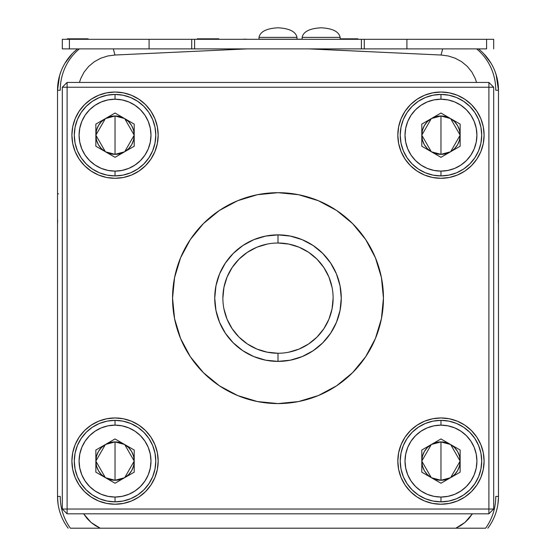 <?xml version="1.0" encoding="UTF-8"?>
<svg xmlns="http://www.w3.org/2000/svg" width="556" height="556" viewBox="0 0 556 556"><rect width="100%" height="100%" fill="white"/><g stroke="black" fill="none" stroke-linecap="round" stroke-linejoin="round"><path stroke-width="0.83" d="M478.438 48.886L477.826 48.886M337.916 48.886L476.624 48.886L247.205 48.886L114.946 55.023L107.669 56.003L100.719 58.241L94.298 61.744L88.703 66.4L84.102 72.092L80.745 78.542L79.432 82.441L80.745 78.542L84.102 72.092L88.703 66.4L94.298 61.744L100.719 58.241L107.669 56.003L114.946 55.023L247.205 48.886L113.313 48.886L308.795 48.886L441.054 55.023L308.795 48.886L337.916 48.886M78.236 48.886L113.313 48.886L114.946 55.023L113.313 48.886L79.376 48.886A52.723 50.721 88 0 0 60.25 90.225L57.518 90.246L57.518 496.425L60.25 496.452A52.723 50.721 92 0 0 70.39 528.2L74.733 528.2L70.39 528.2A52.723 50.721 -88 0 1 60.25 496.452L57.518 496.425A52.723 52.723 0 0 0 68.166 528.2A52.723 52.723 0 0 1 57.518 496.425L57.609 499.496M496.126 74.671L498.482 90.246L498.482 496.425A52.723 52.723 0 0 1 487.834 528.2A52.723 52.723 0 0 0 498.482 496.425L495.75 496.452A52.723 50.721 88 0 1 485.61 528.2L74.733 528.2L455.816 528.2L460.618 525.635L464.969 522.438L468.805 518.651L472.378 513.82L464.969 522.438L455.816 528.2L485.61 528.2A52.723 50.721 -92 0 0 495.75 496.452L498.482 496.425L498.482 90.246L495.75 90.225A52.723 50.721 -88 0 0 476.624 48.886A52.723 50.721 92 0 1 495.75 90.225L498.482 90.246A52.723 52.723 0 0 0 478.459 48.886A52.723 52.723 0 0 1 498.482 90.246L496.508 75.95M476.568 82.441L475.241 78.507L471.842 72.016L467.262 66.366L461.633 61.702L455.246 58.227L448.289 55.989L441.054 55.023L442.687 48.886L441.054 55.023L448.289 55.989L455.246 58.227L461.633 61.702L467.262 66.366L471.842 72.016L475.241 78.507L476.568 82.441M83.622 513.82L87.209 518.672L91.073 522.48L95.417 525.656L100.184 528.2L91.073 522.48L83.622 513.82M334.316 50.047L366.863 51.548M472.232 514.064L471.968 514.467M460.09 48.886L461.821 48.886M485.61 528.2L481.169 528.2M478.674 528.2L467.825 528.2M465.886 528.2L464.607 528.2M460.326 528.2L455.816 528.2M100.184 528.2L97.126 528.2M90.114 528.2L88.175 528.2M77.326 528.2L74.831 528.2M60.25 90.225A52.723 50.721 -92 0 1 79.376 48.886L77.541 48.886A52.723 52.723 0 0 0 57.518 90.246L60.25 90.225M59.589 75.609L57.518 90.246A52.723 52.723 0 0 1 77.541 48.886L73.983 51.972M70.334 55.788L66.595 60.667M488.092 58.818L483.421 53.355M498.329 500.483L498.113 502.659M57.518 497.05L57.518 90.246M57.671 500.483L57.887 502.666M494.951 71.272L496.438 75.706M483.748 53.689L490.927 63.057M61.049 71.272L59.561 75.713M72.252 53.689L65.073 63.057M462.383 48.886L462.029 48.886M457.164 48.886L456.615 48.886M97.96 48.886L99.051 48.886M79.376 48.886L79.932 48.886L79.376 48.886M85.464 48.886L85.958 48.886L85.464 48.886M85.798 48.886L96.369 48.886M137.874 48.886L176.704 48.886M169.851 48.886L164.402 48.886M156.111 48.886L149.091 48.886L149.091 39.302L188.672 39.302M461.237 48.893L470.112 48.886M375.738 48.886L418.126 48.886M58.54 193.78L57.518 193.849M57.546 498.113L58.019 503.687L57.518 496.522M498.336 496.432A9.584 6.783 -178.7 0 1 498.468 497.662L497.87 504.438L498.44 498.461M57.664 496.432A9.584 6.783 -1.3 0 0 57.532 497.662L58.13 504.438L57.56 498.461M278 361.386A63.259 63.259 0 0 1 214.741 298.134A63.259 63.259 0 0 1 278 234.875A63.259 63.259 0 0 1 341.259 298.134A63.259 63.259 0 0 1 278 361.386L278 353.255A55.12 55.12 0 0 0 333.12 298.134A55.12 55.12 0 0 0 278 243.014L278 234.875L278 243.014A55.12 55.12 0 0 1 333.12 298.134A55.12 55.12 0 0 1 278 353.255A55.12 55.12 0 0 1 222.88 298.134A55.12 55.12 0 0 1 278 243.014A55.12 55.12 0 0 0 222.88 298.134A55.12 55.12 0 0 0 278 353.255L278 361.386A63.259 63.259 0 0 1 214.741 298.134A63.259 63.259 0 0 1 278 234.875A63.259 63.259 0 0 1 341.259 298.134A63.259 63.259 0 0 1 278 361.386L290.343 360.177L302.207 356.577L313.146 350.732L322.73 342.864L330.598 333.273L336.443 322.341L340.043 310.47L341.259 298.134L340.043 285.791L336.443 273.92L330.598 262.988L322.73 253.404L313.146 245.537L302.207 239.685L290.343 236.091L278 234.875L265.657 236.091L253.793 239.685L242.854 245.537L233.27 253.404L225.402 262.988L219.557 273.92L215.957 285.791L214.741 298.134L215.957 310.47L219.557 322.341L225.402 333.273L233.27 342.864L242.854 350.732L253.793 356.577L265.657 360.177L278 361.386L265.657 360.184L253.786 356.584L242.847 350.739L233.263 342.871L225.395 333.28L219.55 322.341L215.943 310.477L214.734 298.134L215.943 285.791L219.55 273.92L225.395 262.981L233.263 253.39L242.847 245.523L253.786 239.678L265.657 236.078L278 234.861A63.266 63.266 0 0 1 341.266 298.134A63.266 63.266 0 0 1 278 361.4A63.266 63.266 0 0 1 214.734 298.134A63.266 63.266 0 0 1 278 234.861L290.343 236.078L302.214 239.678L313.153 245.523L322.737 253.39L330.605 262.981L336.45 273.92L340.057 285.791L341.266 298.134L340.057 310.477L336.45 322.341L330.605 333.28L322.737 342.871L313.153 350.739L302.214 356.584L290.343 360.184L278 361.4M278 243.014L288.752 244.07L299.093 247.205L308.622 252.299L316.976 259.152L323.828 267.505L328.923 277.034L332.064 287.376M333.12 298.134L332.064 308.886L328.923 319.227L323.828 328.756L316.976 337.11L308.622 343.962L299.093 349.057L288.752 352.191M278 353.255L267.248 352.191L256.907 349.057L247.378 343.962L239.024 337.11L232.172 328.756L227.077 319.227L223.936 308.886M222.88 298.134L223.936 287.376L227.077 277.034L232.172 267.505L239.024 259.152L247.378 252.299L256.907 247.205L267.248 244.07M318.317 200.695A105.445 105.445 0 0 0 278 192.682A105.445 105.445 0 0 1 383.445 298.134A105.445 105.445 0 0 1 278 403.58A105.445 105.445 0 0 0 298.565 401.557M375.439 338.451A105.445 105.445 0 0 0 381.423 277.562L375.418 257.775L365.674 239.546L352.567 223.568L336.582 210.453L318.352 200.709L298.572 194.711L278 192.682L257.428 194.711L237.648 200.709L219.418 210.453L203.433 223.568L190.326 239.546L180.582 257.775L174.577 277.562L172.555 298.134L174.577 318.706L180.582 338.486L190.326 356.716L203.433 372.694L219.418 385.808L237.648 395.552L257.428 401.55L278 403.58L298.572 401.55A105.445 105.445 0 0 0 318.317 395.566M318.386 395.538A105.445 105.445 0 0 0 336.547 385.829M336.623 385.781A105.445 105.445 0 0 0 352.518 372.735M352.608 372.652A105.445 105.445 0 0 0 365.653 356.75M365.702 356.681A105.445 105.445 0 0 0 375.404 338.521M298.572 401.55L318.352 395.552L336.582 385.808L352.567 372.694L365.674 356.716L375.418 338.486L381.423 318.706L383.445 298.134L381.423 277.562A105.445 105.445 0 0 0 375.439 257.81M375.404 257.741A105.445 105.445 0 0 0 365.702 239.58M365.653 239.511A105.445 105.445 0 0 0 352.608 223.609M352.518 223.526A105.445 105.445 0 0 0 336.623 210.481M336.547 210.432A105.445 105.445 0 0 0 318.386 200.723M440.964 92.025A43.139 43.139 0 0 1 484.102 135.164A43.139 43.139 0 0 1 440.964 178.302A43.139 43.139 0 0 1 397.825 135.164A43.139 43.139 0 0 1 440.964 92.025L432.547 92.859L424.457 95.312L417 99.295L410.46 104.66L405.095 111.2L401.112 118.657L398.659 126.747L397.825 135.164L398.659 143.58L401.112 151.677L405.095 159.134L410.46 165.667L417 171.033L424.457 175.022L432.547 177.475L440.964 178.302L449.38 177.475L457.477 175.022L464.934 171.033L471.467 165.667L476.833 159.134L480.822 151.677L483.275 143.58L484.102 135.164L483.275 126.747L480.822 118.657L476.833 111.2L471.467 104.66L464.934 99.295L457.477 95.312L449.38 92.859L440.964 92.025M440.964 417.959A43.139 43.139 0 0 1 484.102 461.098A43.139 43.139 0 0 1 440.964 504.236A43.139 43.139 0 0 1 397.825 461.098A43.139 43.139 0 0 1 440.964 417.959L432.547 418.786L424.457 421.239L417 425.229L410.46 430.594L405.095 437.127L401.112 444.591L398.659 452.681L397.825 461.098L398.659 469.514L401.112 477.604L405.095 485.061L410.46 491.601L417 496.967L424.457 500.949L432.547 503.402L440.964 504.236L449.38 503.402L457.477 500.949L464.934 496.967L471.467 491.601L476.833 485.061L480.822 477.604L483.275 469.514L484.102 461.098L483.275 452.681L480.822 444.591L476.833 437.127L471.467 430.594L464.934 425.229L457.477 421.239L449.38 418.786L440.964 417.959M115.036 417.959A43.139 43.139 0 0 1 158.175 461.098A43.139 43.139 0 0 1 115.036 504.236A43.139 43.139 0 0 1 71.898 461.098A43.139 43.139 0 0 1 115.036 417.959L106.62 418.786L98.523 421.239L91.066 425.229L84.533 430.594L79.167 437.127L75.178 444.591L72.725 452.681L71.898 461.098L72.725 469.514L75.178 477.604L79.167 485.061L84.533 491.601L91.066 496.967L98.523 500.949L106.62 503.402L115.036 504.236L123.453 503.402L131.543 500.949L139 496.967L145.54 491.601L150.905 485.061L154.888 477.604L157.341 469.514L158.175 461.098L157.341 452.681L154.888 444.591L150.905 437.127L145.54 430.594L139 425.229L131.543 421.239L123.453 418.786L115.036 417.959M115.036 92.025A43.139 43.139 0 0 1 158.175 135.164A43.139 43.139 0 0 1 115.036 178.302A43.139 43.139 0 0 1 71.898 135.164A43.139 43.139 0 0 1 115.036 92.025L106.62 92.859L98.523 95.312L91.066 99.295L84.533 104.66L79.167 111.2L75.178 118.657L72.725 126.747L71.898 135.164L72.725 143.58L75.178 151.677L79.167 159.134L84.533 165.667L91.066 171.033L98.523 175.022L106.62 177.475L115.036 178.302L123.453 177.475L131.543 175.022L139 171.033L145.54 165.667L150.905 159.134L154.888 151.677L157.341 143.58L158.175 135.164L157.341 126.747L154.888 118.657L150.905 111.2L145.54 104.66L139 99.295L131.543 95.312L123.453 92.859L115.036 92.025M67.102 513.82L488.898 513.82L67.102 513.82L67.102 509.025L62.314 509.025L62.314 87.236L67.102 87.236L67.102 82.441L62.314 87.236L67.102 87.236L67.102 509.025L62.314 509.025L67.102 513.82L67.102 509.025L488.898 509.025L488.898 513.82L493.686 509.025L488.898 509.025L488.898 513.82L493.686 509.025L488.898 509.025L488.898 87.236L493.686 87.236L493.686 509.025L493.686 87.236L488.898 82.441L488.898 87.236L493.686 87.236L488.898 82.441L67.102 82.441L67.102 87.236L488.898 87.236L488.898 82.441L67.102 82.441L62.314 87.236L62.314 509.025L67.102 513.82M67.102 509.025L67.102 87.236L488.898 87.236L488.898 509.025L67.102 509.025M237.683 395.566A105.445 105.445 0 0 0 278 403.58A105.445 105.445 0 0 1 172.555 298.134A105.445 105.445 0 0 1 278 192.682A105.445 105.445 0 0 0 237.683 200.695M237.614 200.723A105.445 105.445 0 0 0 219.453 210.432M219.377 210.481A105.445 105.445 0 0 0 203.482 223.526M203.392 223.609A105.445 105.445 0 0 0 190.347 239.511M190.298 239.58A105.445 105.445 0 0 0 180.596 257.741M180.561 257.81A105.445 105.445 0 0 0 180.561 338.451M180.596 338.521A105.445 105.445 0 0 0 190.298 356.681M190.347 356.75A105.445 105.445 0 0 0 203.392 372.652M203.482 372.735A105.445 105.445 0 0 0 219.377 385.781M219.453 385.829A105.445 105.445 0 0 0 237.614 395.538M124.572 151.802L115.036 154.339L119.999 153.685L124.62 151.767A19.175 19.175 0 0 1 115.036 154.339L115.036 115.995A19.175 19.175 0 0 1 124.62 151.767L128.589 148.723L131.64 144.755L133.551 140.126L134.204 135.164L133.551 130.201L131.64 125.58L128.589 121.611L124.62 118.56L119.999 116.649L115.036 115.995L124.572 118.532M124.697 118.609L134.204 135.164L124.697 151.725M115.036 171.116A35.945 35.945 0 0 1 79.084 135.164A35.945 35.945 0 0 1 115.036 99.218L115.036 94.423A40.741 40.741 0 0 0 74.296 135.164A40.741 40.741 0 0 0 115.036 175.904L115.036 171.116L108.024 170.421L101.275 168.378L95.062 165.056L89.613 160.587L85.144 155.138L81.822 148.925L79.779 142.176L79.084 135.164L79.779 128.151L81.822 121.41L85.144 115.196L89.613 109.747L95.062 105.279L101.275 101.956L108.024 99.906L115.036 99.218L122.049 99.906L128.79 101.956L135.004 105.279L140.453 109.747L144.921 115.196L148.244 121.41L150.294 128.151L150.982 135.164L150.294 142.176L148.244 148.925L144.921 155.138L140.453 160.587L135.004 165.056L128.79 168.378L122.049 170.421L115.036 171.116L115.036 175.904A40.741 40.741 0 0 1 74.296 135.164A40.741 40.741 0 0 1 115.036 94.423A40.741 40.741 0 0 1 155.777 135.164A40.741 40.741 0 0 1 115.036 175.904L122.98 175.126L130.625 172.805L137.673 169.038L143.844 163.971L148.911 157.8L152.678 150.759L154.992 143.114L155.777 135.164L154.992 127.22L152.678 119.575L148.911 112.527L143.844 106.356L137.673 101.289L130.625 97.522L122.98 95.208L115.036 94.423L107.086 95.208L99.441 97.522L92.4 101.289L86.229 106.356L81.162 112.527L77.395 119.575L75.074 127.22L74.296 135.164L75.074 143.114L77.395 150.759L81.162 157.8L86.229 163.971L92.4 169.038L99.441 172.805L107.086 175.126L115.036 175.904A40.741 40.741 0 0 0 155.777 135.164A40.741 40.741 0 0 0 115.036 94.423L115.036 99.218A35.945 35.945 0 0 1 150.982 135.164A35.945 35.945 0 0 1 115.036 171.116M95.861 124.099L95.861 146.235L115.036 157.306L134.204 146.235L134.204 124.099L115.036 113.028L95.861 124.099L115.036 113.028L134.204 124.099L134.204 146.235L115.036 157.306L95.861 146.235L95.861 124.099M105.501 118.532L115.036 115.995L110.074 116.649L105.445 118.56L101.477 121.611L98.433 125.58L96.515 130.201L95.861 135.164L96.515 140.126L98.433 144.755L101.477 148.723L105.445 151.767L110.074 153.685L115.036 154.339L105.501 151.802M115.036 135.164L115.036 154.339A19.175 19.175 0 0 1 105.445 118.56A19.175 19.175 0 0 1 115.036 115.995L115.036 135.164M105.369 151.725L95.861 135.164L105.369 118.609M450.499 151.802L440.964 154.339L445.926 153.685L450.555 151.767A19.175 19.175 0 0 1 440.964 154.339L440.964 115.995A19.175 19.175 0 0 1 450.555 151.767L454.523 148.723L457.567 144.755L459.485 140.126L460.139 135.164L459.485 130.201L457.567 125.58L454.523 121.611L450.555 118.56L445.926 116.649L440.964 115.995L450.499 118.532M450.631 118.609L460.139 135.164L450.631 151.725M440.964 171.116A35.945 35.945 0 0 1 405.018 135.164A35.945 35.945 0 0 1 440.964 99.218L440.964 94.423A40.741 40.741 0 0 0 400.223 135.164A40.741 40.741 0 0 0 440.964 175.904L440.964 171.116L433.951 170.421L427.21 168.378L420.996 165.056L415.547 160.587L411.079 155.138L407.757 148.925L405.706 142.176L405.018 135.164L405.706 128.151L407.757 121.41L411.079 115.196L415.547 109.747L420.996 105.279L427.21 101.956L433.951 99.906L440.964 99.218L447.976 99.906L454.725 101.956L460.938 105.279L466.387 109.747L470.856 115.196L474.178 121.41L476.221 128.151L476.916 135.164L476.221 142.176L474.178 148.925L470.856 155.138L466.387 160.587L460.938 165.056L454.725 168.378L447.976 170.421L440.964 171.116L440.964 175.904A40.741 40.741 0 0 1 400.223 135.164A40.741 40.741 0 0 1 440.964 94.423A40.741 40.741 0 0 1 481.704 135.164A40.741 40.741 0 0 1 440.964 175.904L448.914 175.126L456.559 172.805L463.6 169.038L469.771 163.971L474.838 157.8L478.605 150.759L480.926 143.114L481.704 135.164L480.926 127.22L478.605 119.575L474.838 112.527L469.771 106.356L463.6 101.289L456.559 97.522L448.914 95.208L440.964 94.423L433.02 95.208L425.375 97.522L418.327 101.289L412.156 106.356L407.089 112.527L403.322 119.575L401.008 127.22L400.223 135.164L401.008 143.114L403.322 150.759L407.089 157.8L412.156 163.971L418.327 169.038L425.375 172.805L433.02 175.126L440.964 175.904A40.741 40.741 0 0 0 481.704 135.164A40.741 40.741 0 0 0 440.964 94.423L440.964 99.218A35.945 35.945 0 0 1 476.916 135.164A35.945 35.945 0 0 1 440.964 171.116M421.795 124.099L421.795 146.235L440.964 157.306L460.139 146.235L460.139 124.099L440.964 113.028L421.795 124.099L440.964 113.028L460.139 124.099L460.139 146.235L440.964 157.306L421.795 146.235L421.795 124.099M431.428 118.532L440.964 115.995L436.001 116.649L431.38 118.56L427.411 121.611L424.36 125.58L422.449 130.201L421.795 135.164L422.449 140.126L424.36 144.755L427.411 148.723L431.38 151.767L436.001 153.685L440.964 154.339L431.428 151.802M440.964 135.164L440.964 154.339A19.175 19.175 0 0 1 431.38 118.56A19.175 19.175 0 0 1 440.964 115.995L440.964 135.164M431.303 151.725L421.795 135.164L431.303 118.609M124.572 477.729L115.036 480.266L119.999 479.613L124.62 477.701A19.175 19.175 0 0 1 115.036 480.266L115.036 441.923A19.175 19.175 0 0 1 124.62 477.701L128.589 474.65L131.64 470.682L133.551 466.06L134.204 461.098L133.551 456.135L131.64 451.514L128.589 447.538L124.62 444.494L119.999 442.576L115.036 441.923L124.572 444.466M124.697 444.536L134.204 461.098L124.697 477.653M115.036 497.043A35.945 35.945 0 0 1 79.084 461.098A35.945 35.945 0 0 1 115.036 425.145L115.036 420.357A40.741 40.741 0 0 0 74.296 461.098A40.741 40.741 0 0 0 115.036 501.839L115.036 497.043L108.024 496.355L101.275 494.312L95.062 490.99L89.613 486.514L85.144 481.065L81.822 474.852L79.779 468.11L79.084 461.098L79.779 454.085L81.822 447.337L85.144 441.123L89.613 435.675L95.062 431.206L101.275 427.884L108.024 425.84L115.036 425.145L122.049 425.84L128.79 427.884L135.004 431.206L140.453 435.675L144.921 441.123L148.244 447.337L150.294 454.085L150.982 461.098L150.294 468.11L148.244 474.852L144.921 481.065L140.453 486.514L135.004 490.99L128.79 494.312L122.049 496.355L115.036 497.043L115.036 501.839A40.741 40.741 0 0 1 74.296 461.098A40.741 40.741 0 0 1 115.036 420.357A40.741 40.741 0 0 1 155.777 461.098A40.741 40.741 0 0 1 115.036 501.839L122.98 501.053L130.625 498.739L137.673 494.972L143.844 489.905L148.911 483.734L152.678 476.687L154.992 469.042L155.777 461.098L154.992 453.147L152.678 445.509L148.911 438.462L143.844 432.29L137.673 427.223L130.625 423.457L122.98 421.135L115.036 420.357L107.086 421.135L99.441 423.457L92.4 427.223L86.229 432.29L81.162 438.462L77.395 445.509L75.074 453.147L74.296 461.098L75.074 469.042L77.395 476.687L81.162 483.734L86.229 489.905L92.4 494.972L99.441 498.739L107.086 501.053L115.036 501.839A40.741 40.741 0 0 0 155.777 461.098A40.741 40.741 0 0 0 115.036 420.357L115.036 425.145A35.945 35.945 0 0 1 150.982 461.098A35.945 35.945 0 0 1 115.036 497.043M95.861 450.026L95.861 472.169L115.036 483.233L134.204 472.169L134.204 450.026L115.036 438.955L95.861 450.026L115.036 438.955L134.204 450.026L134.204 472.169L115.036 483.233L95.861 472.169L95.861 450.026M105.501 444.466L115.036 441.923L110.074 442.576L105.445 444.494L101.477 447.538L98.433 451.514L96.515 456.135L95.861 461.098L96.515 466.06L98.433 470.682L101.477 474.65L105.445 477.701L110.074 479.613L115.036 480.266L105.501 477.729M115.036 461.098L115.036 480.266A19.175 19.175 0 0 1 105.445 444.494A19.175 19.175 0 0 1 115.036 441.923L115.036 461.098M105.369 477.653L95.861 461.098L105.369 444.536M105.452 477.701A19.175 19.175 0 0 0 115.036 480.266M450.499 477.729L440.964 480.266L440.964 441.923A19.175 19.175 0 0 1 450.555 477.701A19.175 19.175 0 0 1 440.964 480.266A19.175 19.175 0 0 0 450.548 477.701M431.428 444.466L440.964 441.923L436.001 442.576L431.38 444.494L427.411 447.538L424.36 451.514L422.449 456.135L421.795 461.098L422.449 466.06L424.36 470.682L427.411 474.65L431.38 477.701L436.001 479.613L440.964 480.266L445.926 479.613L450.555 477.701A19.175 19.175 0 0 0 457.567 470.689L459.485 466.06L460.139 461.098L459.485 456.135L457.567 451.514L454.523 447.538L450.555 444.494L445.926 442.576L440.964 441.923L450.499 444.466M450.631 444.536L460.139 461.098L450.631 477.653M440.964 497.043A35.945 35.945 0 0 1 405.018 461.098A35.945 35.945 0 0 1 440.964 425.145L440.964 420.357A40.741 40.741 0 0 0 400.223 461.098A40.741 40.741 0 0 0 440.964 501.839L440.964 497.043L433.951 496.355L427.21 494.312L420.996 490.99L415.547 486.514L411.079 481.065L407.757 474.852L405.706 468.11L405.018 461.098L405.706 454.085L407.757 447.337L411.079 441.123L415.547 435.675L420.996 431.206L427.21 427.884L433.951 425.84L440.964 425.145L447.976 425.84L454.725 427.884L460.938 431.206L466.387 435.675L470.856 441.123L474.178 447.337L476.221 454.085L476.916 461.098L476.221 468.11L474.178 474.852L470.856 481.065L466.387 486.514L460.938 490.99L454.725 494.312L447.976 496.355L440.964 497.043L440.964 501.839A40.741 40.741 0 0 1 400.223 461.098A40.741 40.741 0 0 1 440.964 420.357A40.741 40.741 0 0 1 481.704 461.098A40.741 40.741 0 0 1 440.964 501.839L448.914 501.053L456.559 498.739L463.6 494.972L469.771 489.905L474.838 483.734L478.605 476.687L480.926 469.042L481.704 461.098L480.926 453.147L478.605 445.509L474.838 438.462L469.771 432.29L463.6 427.223L456.559 423.457L448.914 421.135L440.964 420.357L433.02 421.135L425.375 423.457L418.327 427.223L412.156 432.29L407.089 438.462L403.322 445.509L401.008 453.147L400.223 461.098L401.008 469.042L403.322 476.687L407.089 483.734L412.156 489.905L418.327 494.972L425.375 498.739L433.02 501.053L440.964 501.839A40.741 40.741 0 0 0 481.704 461.098A40.741 40.741 0 0 0 440.964 420.357L440.964 425.145A35.945 35.945 0 0 1 476.916 461.098A35.945 35.945 0 0 1 440.964 497.043M421.795 450.026L421.795 472.169L440.964 483.233L460.139 472.169L460.139 450.026L440.964 438.955L421.795 450.026L440.964 438.955L460.139 450.026L460.139 472.169L440.964 483.233L421.795 472.169L421.795 450.026M450.555 477.701L454.523 474.65L457.567 470.682M440.964 480.266A19.175 19.175 0 0 1 431.38 444.494A19.175 19.175 0 0 1 440.964 441.923L440.964 480.266L431.428 477.729M431.303 477.653L421.795 461.098L431.303 444.536M302.137 37.384C303.34 31.602 309.678 28.412 321.139 27.8C332.599 28.412 338.931 31.602 340.14 37.384L302.137 37.384L302.137 39.302L302.137 37.384L340.14 37.384L340.14 39.302L340.14 37.384C338.931 31.602 332.599 28.412 321.139 27.8C309.678 28.412 303.34 31.602 302.137 37.384M258.999 37.384C260.208 31.602 266.539 28.412 278 27.8C289.461 28.412 295.792 31.602 297.001 37.384L258.999 37.384L258.999 39.205L258.999 37.384L297.001 37.384L297.001 39.205L297.001 37.384C295.792 31.602 289.461 28.412 278 27.8C266.539 28.412 260.208 31.602 258.999 37.384M364.277 39.302L364.277 48.886L364.277 39.302L191.723 39.302L493.686 39.302L493.686 48.886L493.686 39.302L486.583 39.302L486.583 48.886L472.51 48.886L486.583 48.886L486.583 39.302L406.909 39.302L406.909 48.886L406.909 39.302L365.042 39.302M149.091 48.886L149.091 39.302L62.314 39.302L191.723 39.302L191.723 48.886L191.723 39.302M471.273 48.886L469.486 48.886L471.273 48.886M462.78 48.886L459.652 48.886L462.78 48.886M361.4 39.302L361.4 48.886L361.4 39.302M194.6 39.302L194.6 48.886L194.6 39.302M69.417 39.302L69.417 48.886L83.595 48.886L69.417 48.886L69.417 39.302M84.783 48.886L86.437 48.886L84.783 48.886M62.314 48.886L69.417 48.886L62.314 48.886L62.314 39.302L62.314 48.886M97.557 48.886L99.364 48.886M340.14 38.823L357.904 38.823L357.904 39.302L357.904 38.823L340.14 38.823M218.751 38.823L214.248 38.823L214.248 39.302L214.248 38.823L210.356 38.823L210.356 39.302L210.356 38.823L205.671 38.823L205.671 39.302L205.671 38.823L200.473 38.823L200.473 39.302L200.473 38.823L217.153 38.823M217.862 38.823L218.626 38.823M218.779 38.823L218.786 39.302L218.786 38.823M259.485 39.205L297.265 39.205L259.485 39.205M243.271 39.205L246.69 39.205L243.271 39.205M297.265 39.205L302.137 39.205L297.265 39.205M87.695 38.823L88.084 39.302L88.084 38.823L67.22 38.823L67.22 39.302L67.22 38.823L83.247 38.823L83.247 39.302L83.247 38.823L87.778 38.823L87.778 39.302L87.778 38.823M197.498 38.823L200.473 38.823L197.498 38.823L197.498 39.302L197.165 38.823L197.165 39.302L197.165 38.823L197.943 38.823M498.322 220.079L498.482 224.047M57.678 220.079L57.518 224.047M57.97 503.34L58.019 503.701L57.97 503.34M498.468 497.662L498.44 498.482M57.532 497.662L57.56 498.482L57.532 497.662"/></g></svg>

